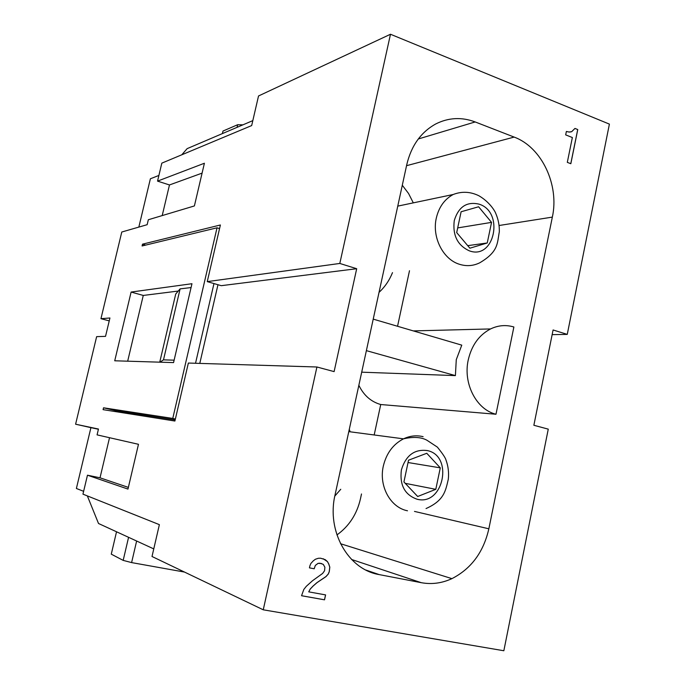 <?xml version="1.0" encoding="UTF-8"?>
<svg xmlns="http://www.w3.org/2000/svg" width="685" height="685" viewBox="0 0 685 685"><rect width="100%" height="100%" fill="white"/><g stroke="black" fill="none" stroke-linecap="round" stroke-linejoin="round"><path stroke-width="1.03" d="M421.275 582.687C431.696 584.588 441.911 583.243 451.903 578.645C471.194 568.773 483.507 552.161 488.85 528.803L552.35 217.111C559.465 184.976 541.844 147.249 514.152 137.086L475.185 121.947C461.681 116.887 448.547 117.546 435.78 123.942C420.967 132.119 411.291 145.682 406.77 164.64L335.042 494.938C326.42 531.26 348.194 569.603 379.19 574.595L421.275 582.687L351.585 559.482M181.79 154.793L187.125 148.645L252.825 120.62M487.249 242.978L491.547 222.377L478.601 206.767L461.108 211.759L456.698 232.6L469.884 248.21L487.249 242.978L467.727 245.658M361.697 372.178L455.405 375.611L366.381 350.643M175.163 419.931L115.936 410.692L103.529 407.798L103.084 409.647L174.906 421.035L188.358 363.05L316.924 366.997L334.109 371.612L356.697 268.717L221.246 285.679L207.255 281.621L220.39 224.988L142.514 244.168L145.665 245.102M142.514 244.168L142.086 245.966L217.034 227.805L172.766 418.432L175.369 419.04M109.24 320.88L100.952 318.688L109.934 317.986L105.533 336.361L96.636 336.643L75.598 424.203L90.917 427.654L76.386 488.482L83.63 491.316M222.402 133.601L223.002 131.049L237.661 124.721L242.918 124.841M87.346 495.906L98.512 523.494L153.765 548.899M379.036 292.367C384.884 286.964 389.371 280.388 392.505 272.63M373.222 319.124L461.776 345.146L456.27 359.685L455.405 375.611M184.539 572.078L131.606 562.59L123.18 560.381L111.278 554.156L116.527 531.774M191.064 287.563L180.112 288.882L163.492 359.848L174.127 360.173M159.742 362.177L175.72 294.011L180.112 288.882M552.144 334.648L567.257 334.391L553.086 329.973L533.863 425.274L548.265 429.144L503.843 650.75L263.254 609.804L152.01 556.494L159.374 524.65L82.953 494.15L87.466 475.202L127.967 489.081L138.473 444.3L97.073 434.872L98.46 429.041L75.598 424.203M567.257 334.391L609.402 124.113L390.484 34.25L258.528 95.968L251.678 125.569L161.823 163.141L157.541 181.123L204.404 163.244L194.394 205.937L148.337 219.739L147.155 224.689L121.776 232.018L100.952 318.688M158.894 175.437L150.383 178.785L138.841 227.086M159.939 362.177L163.492 359.848M103.529 407.798L172.766 418.432M361.5 493.971L360.464 498.783C356.936 514.135 349.093 526.183 336.934 534.942M358.854 385.295C363.744 395.373 371.039 401.778 380.732 404.527L374.181 434.975M334.802 496.094L340.753 489.278M350.155 431.807L349.281 429.358M409.493 270.721L397.548 326.274M495.983 414.245L513.878 326.993C505.992 324.639 498.218 325.289 490.563 328.937C479.098 334.956 471.665 345.274 468.257 359.865C462.88 383.472 476.4 409.579 495.983 414.245L380.732 404.527M402.3 185.25L408.551 193.487L413.312 202.871M199.789 363.401L217.967 284.72M115.705 411.651L115.936 410.692M98.417 429.247L90.917 427.654M356.697 268.717L339.811 263.451L390.484 34.25M316.924 366.997L263.254 609.804M566.375 131.452L565.673 134.876L572.36 137.531L567.308 162.362L570.828 163.715L577.763 129.551L574.972 128.429L571.65 131.708L568.927 132.008L566.375 131.452M315.391 565.408L318.088 563.361L319.921 563.207L323.26 564.354L324.887 567.223L324.57 570.733L322.644 573.431L312.506 580.752L306.323 586.292L303.823 589.442L301.546 595.727L324.527 599.82L325.589 594.905L308.738 591.866L310.245 589.066L313.173 586L317.061 582.618L325.974 576.616L328.329 573.996L329.288 571.624L329.81 567.146L328.731 563.883L327.447 561.589L325.187 559.628L320.563 558.215L318.294 558.284L315.383 559.26L313.216 560.895L310.836 563.515L309.868 565.896L309.44 567.865L314.209 568.773L315.348 565.39L314.167 568.755L309.44 567.856M157.541 181.123L169.469 184.959L162.208 215.587M207.255 281.621L339.811 263.451M173.562 362.596L191.963 283.718L131.109 292.058L114.729 360.789L173.562 362.596M491.547 222.377L457.691 227.908M217.034 227.805L219.56 228.593M403.927 481.949L417.687 496.497L435.797 489.33L440.284 467.855L426.772 453.282L408.525 460.209L403.927 481.949M435.797 489.33L405.237 483.345M440.284 467.855L408.037 462.529M127.675 361.192L143.268 295.44L178.246 291.056M109.523 437.706L100.019 477.805L87.466 475.202M131.109 292.058L143.268 295.44M128.36 487.395L100.019 477.805M202.092 173.125L169.469 184.959M568.927 132.008L566.367 131.486M570.066 131.999L568.867 132.025M571.65 131.708L570.014 132.017M577.763 129.551L574.955 128.455M570.776 163.698L577.703 129.568M323.123 558.712L327.396 561.572L328.689 563.866L329.768 567.129L329.245 571.615L328.286 573.979L325.932 576.599L317.009 582.601L313.122 585.983L310.202 589.049L308.738 591.866M325.546 594.897L324.484 599.803L301.546 595.71M321.65 563.541L318.046 563.353L315.348 565.39M237.053 127.35L237.661 124.721M123.18 560.381L128.575 537.314M488.85 528.803L414.485 511.412M552.35 217.111L499.091 225.502M475.185 121.947L418.295 138.986M514.152 137.086L406.548 165.684M131.606 562.59L136.632 541.022M195.525 363.273L213.968 283.564M379.19 574.595L365.918 570.057M479.149 204.173C466.836 201.296 458.539 206.759 454.266 220.57C452.494 235.28 457.512 245.367 469.336 250.83C494.519 260.317 504.537 211.99 479.149 204.173M453.196 194.497C444.531 199.215 438.897 207.084 436.302 218.104C431.824 237.258 443.075 259.401 459.455 264.282C466.476 266.474 473.241 265.977 479.74 262.8C498.646 251.643 497.156 243.243 499.331 231.735C499.468 225.322 498.278 219.226 495.76 213.429C494.827 210.732 489.244 201.707 478.832 195.73C470.338 191.603 461.793 191.192 453.196 194.497L397.762 206.125M423.116 436.67C416.506 435.069 409.964 435.788 403.508 438.837C393.121 444.231 386.4 453.307 383.326 466.057C378.659 486.076 390.399 507.517 407.489 510.787M427.346 450.576C414.502 448.932 405.845 455.379 401.384 469.927C399.535 485.126 404.775 494.895 417.114 499.228C443.392 506.258 453.83 455.893 427.346 450.576M451.903 578.645L340.522 543.719M348.793 431.627L403.508 438.837C413.303 436.602 421.104 437.064 426.918 440.224L437.373 447.117C442.638 453.658 445.507 457.965 445.986 460.037C448.238 466.151 449.009 472.547 448.307 479.217C445.567 490.854 444.222 500.452 426.036 508.553M413.312 330.906L490.563 328.937"/></g></svg>

